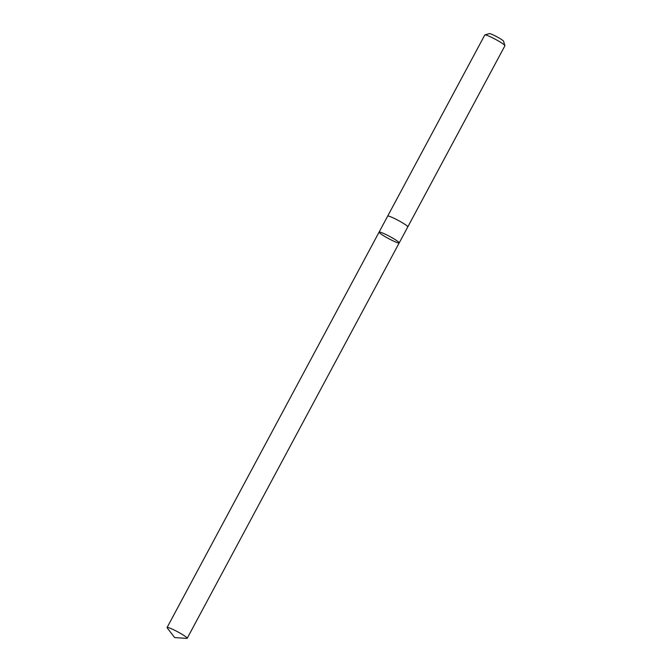 <?xml version="1.0" encoding="UTF-8"?>
<svg xmlns="http://www.w3.org/2000/svg" width="672" height="672" viewBox="0 0 672 672"><rect width="100%" height="100%" fill="white"/><g stroke="black" fill="none" stroke-linecap="round" stroke-linejoin="round"><path stroke-width="1.01" d="M379.092 232.126L484.798 34.986A11.416 1.21 28.2 0 1 484.915 34.902A11.416 1.21 28.2 0 1 495.424 39.312A11.416 1.21 28.2 0 1 504.916 45.629A11.416 1.21 28.2 0 1 504.907 45.78L407.786 226.909A11.416 1.21 28.2 0 1 407.778 226.926A11.416 1.21 28.2 0 0 398.303 220.45A11.416 1.21 28.2 0 0 387.668 216.124A11.416 1.21 28.2 0 1 387.668 216.124A11.407 1.21 28.2 0 1 396.211 219.358A11.407 1.21 28.2 0 1 407.156 226.019A11.407 1.21 28.2 0 1 407.786 226.909L399.202 242.911A11.407 1.21 -151.8 0 0 398.58 242.021A11.407 1.21 -151.8 0 0 387.626 235.36A11.407 1.21 -151.8 0 0 379.092 232.126A11.407 1.21 -151.8 0 0 388.576 238.585A11.407 1.21 -151.8 0 0 399.202 242.911A11.407 1.21 -151.8 0 0 398.58 242.021A11.407 1.21 -151.8 0 0 387.626 235.36A11.407 1.21 -151.8 0 0 379.092 232.126L167.084 627.514A11.416 1.21 28.2 0 1 175.627 630.748A11.416 1.21 28.2 0 1 186.572 637.409A11.416 1.21 28.2 0 1 187.202 638.299A11.416 1.21 28.2 0 1 186.799 638.4L174.644 637.568L167.219 627.9A11.416 1.21 28.2 0 1 167.084 627.514M484.915 34.902L489.334 33.6A8.114 0.865 28.2 0 1 496.81 36.733A8.114 0.865 28.2 0 1 503.555 41.227L504.916 45.629M399.202 242.911L187.202 638.299"/></g></svg>
